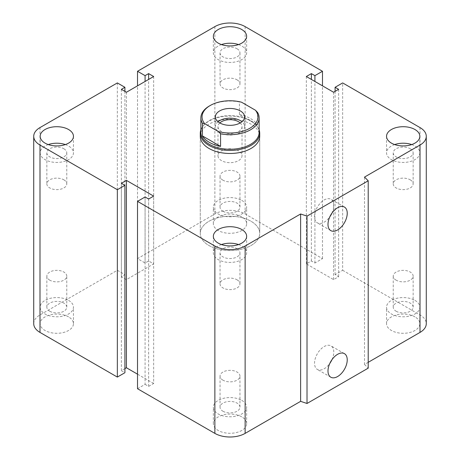 <?xml version="1.0" encoding="UTF-8"?>
<svg xmlns="http://www.w3.org/2000/svg" width="460" height="460" viewBox="0 0 460 460"><rect width="100%" height="100%" fill="white"/><g stroke="black" fill="none" stroke-linecap="round" stroke-linejoin="round"><path stroke-width="0.34" stroke-dasharray="2.3 1.72" d="M200.278 136.315L200.278 233.398A29.722 17.164 0 0 0 230 250.556A29.722 17.164 0 0 0 259.722 233.398A29.722 17.164 0 0 0 251.016 221.266A29.722 17.164 0 0 0 218.626 217.545A29.722 17.164 0 0 0 200.278 233.398A29.722 17.164 0 0 0 208.984 245.531A29.722 17.164 0 0 0 241.373 249.251A29.722 17.164 0 0 0 259.722 233.398A29.722 17.164 0 0 0 230 216.234A29.722 17.164 0 0 0 200.278 233.398L200.278 136.315A29.722 17.164 180 0 1 230 119.157A29.722 17.164 180 0 1 259.722 136.321M63.854 179.82A9.959 5.75 180 0 1 66.769 183.885A9.959 5.75 180 0 1 56.81 189.635A9.959 5.75 180 0 1 46.851 183.885A9.959 5.75 180 0 1 52.998 178.578A9.959 5.75 180 0 1 63.854 179.82M63.854 148.758A9.959 5.75 180 0 1 66.769 152.823A9.959 5.75 180 0 1 60.622 158.131A9.959 5.75 180 0 1 49.766 156.889A9.959 5.75 180 0 1 46.851 152.823A9.959 5.75 180 0 1 52.998 147.511A9.959 5.75 180 0 1 63.854 148.758M65.343 144.572A16.646 9.608 180 0 1 68.58 146.027A16.646 9.608 180 0 1 73.456 152.823A16.646 9.608 180 0 1 56.81 162.432A16.646 9.608 180 0 1 40.164 152.823A16.646 9.608 180 0 1 48.277 144.572M237.044 79.833A9.959 5.75 180 0 1 239.959 83.898A9.959 5.75 180 0 1 230 89.648A9.959 5.75 180 0 1 220.041 83.898A9.959 5.75 180 0 1 226.188 78.585A9.959 5.75 180 0 1 237.044 79.833M237.044 48.766A9.959 5.75 180 0 1 239.959 52.831A9.959 5.75 180 0 1 233.812 58.144A9.959 5.75 180 0 1 222.956 56.896A9.959 5.75 180 0 1 220.041 52.831A9.959 5.75 180 0 1 226.188 47.518A9.959 5.75 180 0 1 237.044 48.766M238.533 44.58A16.646 9.608 180 0 1 241.77 46.034A16.646 9.608 180 0 1 246.646 52.831A16.646 9.608 180 0 1 230 62.439A16.646 9.608 180 0 1 213.354 52.831A16.646 9.608 180 0 1 221.467 44.58M410.234 179.82A9.959 5.75 180 0 1 413.149 183.885A9.959 5.75 180 0 1 403.19 189.635A9.959 5.75 180 0 1 393.231 183.885A9.959 5.75 180 0 1 399.378 178.578A9.959 5.75 180 0 1 410.234 179.82M410.234 148.758A9.959 5.75 180 0 1 413.149 152.823A9.959 5.75 180 0 1 407.002 158.131A9.959 5.75 180 0 1 396.146 156.889A9.959 5.75 180 0 1 393.231 152.823A9.959 5.75 180 0 1 399.378 147.511A9.959 5.75 180 0 1 410.234 148.758M411.723 144.572A16.646 9.608 180 0 1 414.96 146.027A16.646 9.608 180 0 1 419.836 152.823A16.646 9.608 180 0 1 403.19 162.432A16.646 9.608 180 0 1 386.544 152.823A16.646 9.608 180 0 1 394.657 144.572M237.044 279.812A9.959 5.75 180 0 1 239.959 283.877A9.959 5.75 180 0 1 230 289.627A9.959 5.75 180 0 1 220.041 283.877A9.959 5.75 180 0 1 226.188 278.564A9.959 5.75 180 0 1 237.044 279.812M237.044 248.745A9.959 5.75 180 0 1 239.959 252.81A9.959 5.75 180 0 1 233.812 258.123A9.959 5.75 180 0 1 222.956 256.875A9.959 5.75 180 0 1 220.041 252.81A9.959 5.75 180 0 1 226.188 247.503A9.959 5.75 180 0 1 237.044 248.745M238.533 244.559A16.646 9.608 180 0 1 241.77 246.019A16.646 9.608 180 0 1 246.646 252.81A16.646 9.608 180 0 1 230 262.424A16.646 9.608 180 0 1 213.354 252.81A16.646 9.608 180 0 1 221.467 244.559M222.956 411.234A9.959 5.75 0 0 0 233.812 412.482A9.959 5.75 0 0 0 239.959 407.169A9.959 5.75 0 0 0 230 401.419A9.959 5.75 0 0 0 220.041 407.169A9.959 5.75 0 0 0 222.956 411.234M222.956 380.167A9.959 5.75 180 0 1 220.041 376.102A9.959 5.75 180 0 1 226.188 370.794A9.959 5.75 180 0 1 237.044 372.036A9.959 5.75 180 0 1 239.959 376.102A9.959 5.75 180 0 1 233.812 381.415A9.959 5.75 180 0 1 222.956 380.167M396.146 311.242A9.959 5.75 0 0 0 407.002 312.49A9.959 5.75 0 0 0 413.149 307.176A9.959 5.75 0 0 0 403.19 301.426A9.959 5.75 0 0 0 393.231 307.176A9.959 5.75 0 0 0 396.146 311.242M396.146 280.18A9.959 5.75 180 0 1 393.231 276.115A9.959 5.75 180 0 1 399.378 270.802A9.959 5.75 180 0 1 410.234 272.05A9.959 5.75 180 0 1 413.149 276.115A9.959 5.75 180 0 1 407.002 281.422A9.959 5.75 180 0 1 396.146 280.18M222.956 211.255A9.959 5.75 0 0 0 233.812 212.497A9.959 5.75 0 0 0 239.959 207.19A9.959 5.75 0 0 0 230 201.44A9.959 5.75 0 0 0 220.041 207.19A9.959 5.75 0 0 0 222.956 211.255M222.956 180.188A9.959 5.75 180 0 1 220.041 176.123A9.959 5.75 180 0 1 226.188 170.809A9.959 5.75 180 0 1 237.044 172.057A9.959 5.75 180 0 1 239.959 176.123A9.959 5.75 180 0 1 233.812 181.435A9.959 5.75 180 0 1 222.956 180.188M49.766 311.242A9.959 5.75 0 0 0 60.622 312.49A9.959 5.75 0 0 0 66.769 307.176A9.959 5.75 0 0 0 56.81 301.426A9.959 5.75 0 0 0 46.851 307.176A9.959 5.75 0 0 0 49.766 311.242M49.766 280.18A9.959 5.75 180 0 1 46.851 276.115A9.959 5.75 180 0 1 52.998 270.802A9.959 5.75 180 0 1 63.854 272.05A9.959 5.75 180 0 1 66.769 276.115A9.959 5.75 180 0 1 60.622 281.422A9.959 5.75 180 0 1 49.766 280.18M68.58 316.888A16.646 9.608 0 0 0 50.439 314.801A16.646 9.608 0 0 0 40.164 323.679A16.646 9.608 0 0 0 56.81 333.293A16.646 9.608 0 0 0 73.456 323.685A16.646 9.608 0 0 0 68.58 316.888M68.58 300.386A16.646 9.608 180 0 1 73.456 307.176A16.646 9.608 180 0 1 56.81 316.791A16.646 9.608 180 0 1 40.164 307.176A16.646 9.608 180 0 1 50.439 298.298A16.646 9.608 180 0 1 68.58 300.386M241.77 216.896A16.646 9.608 0 0 0 223.629 214.814A16.646 9.608 0 0 0 213.354 223.692A16.646 9.608 0 0 0 230 233.3A16.646 9.608 0 0 0 246.646 223.692A16.646 9.608 0 0 0 241.77 216.896M241.77 200.393A16.646 9.608 180 0 1 246.646 207.19A16.646 9.608 180 0 1 230 216.798A16.646 9.608 180 0 1 213.354 207.184A16.646 9.608 180 0 1 223.629 198.306A16.646 9.608 180 0 1 241.77 200.393M414.96 316.888A16.646 9.608 0 0 0 396.819 314.801A16.646 9.608 0 0 0 386.544 323.679A16.646 9.608 0 0 0 403.19 333.293A16.646 9.608 0 0 0 419.836 323.685A16.646 9.608 0 0 0 414.96 316.888M414.96 300.386A16.646 9.608 180 0 1 419.836 307.176A16.646 9.608 180 0 1 403.19 316.791A16.646 9.608 180 0 1 386.544 307.176A16.646 9.608 180 0 1 396.819 298.298A16.646 9.608 180 0 1 414.96 300.386M241.77 416.875A16.646 9.608 0 0 0 223.629 414.793A16.646 9.608 0 0 0 213.354 423.671A16.646 9.608 0 0 0 230 433.285A16.646 9.608 0 0 0 246.646 423.671A16.646 9.608 0 0 0 241.77 416.875M241.77 400.372A16.646 9.608 180 0 1 246.646 407.169A16.646 9.608 180 0 1 230 416.777A16.646 9.608 180 0 1 213.354 407.169A16.646 9.608 180 0 1 223.629 398.291A16.646 9.608 180 0 1 241.77 400.372M331.919 359.76A13.61 7.854 120 0 0 330.964 345.874A13.61 7.854 120 0 0 320.482 349.519A13.61 7.854 120 0 0 314.542 363.216A13.61 7.854 120 0 0 317.36 369.443A13.61 7.854 120 0 0 329.86 363.325M331.919 213.17A13.61 7.854 120 0 0 330.964 199.283A13.61 7.854 120 0 0 320.482 202.929A13.61 7.854 120 0 0 314.542 216.625A13.61 7.854 120 0 0 317.36 222.853A13.61 7.854 120 0 0 329.86 216.735M368.213 362.325L364.516 364.458L364.516 177.089M33.724 323.685A21.401 12.357 180 0 1 39.997 314.945L117.34 270.29L124.907 274.66L121.377 276.696L126.419 279.611L153.663 263.879L148.614 260.969L145.084 263.011L137.517 258.641L214.866 213.986A21.401 12.357 180 0 1 245.134 213.986L322.483 258.641L314.916 263.011L311.385 260.969L306.337 263.879L333.58 279.611L338.623 276.696L335.093 274.66L342.66 270.29L342.66 82.926M335.093 274.66L335.093 91.373M338.623 276.696L338.623 89.332M137.517 388.723L145.084 384.359L145.084 196.989M333.58 279.611L333.58 92.241M145.084 384.359L148.614 386.394L148.614 199.03M306.337 263.879L306.337 76.515M148.614 386.394L153.663 383.485L153.663 196.121M311.385 260.969L311.385 79.43M153.663 383.485L137.517 374.164M314.916 263.011L314.916 81.466M124.907 368.627L121.377 370.668L121.377 183.304M322.483 258.641L322.483 85.836M121.377 370.668L124.907 372.709M137.517 258.641L137.517 85.836M145.084 263.011L145.084 81.466M117.34 270.29L117.34 82.926M148.614 260.969L148.614 79.43M124.907 274.66L124.907 91.373M153.663 263.879L153.663 76.515M121.377 276.696L121.377 89.332M126.419 279.611L126.419 92.241M342.66 270.29L420.003 314.945A21.401 12.357 180 0 1 426.276 323.685M364.516 364.458L368.213 368.149M241.552 102.212L239.43 101.959L239.43 114.58L257.56 125.045L257.56 112.43M239.43 114.58A29.129 16.819 180 0 1 250.596 118.599A29.129 16.819 180 0 1 257.56 125.045M239.43 101.959A29.129 16.819 0 0 0 209.403 105.978M259.13 132.434A29.129 16.819 0 0 0 256.594 125.568A29.129 16.819 0 0 0 250.596 120.543A29.129 16.819 0 0 0 203.406 125.568A29.129 16.819 0 0 0 200.87 132.434M240.206 122.946A12.017 6.934 180 0 1 242.017 126.609A12.017 6.934 180 0 1 230 133.549A12.017 6.934 180 0 1 217.982 126.609A12.017 6.934 180 0 1 219.794 122.946M238.498 150.828A12.017 6.934 0 0 0 225.4 149.322A12.017 6.934 0 0 0 217.982 155.733A12.017 6.934 0 0 0 221.501 160.638A12.017 6.934 0 0 0 234.6 162.144A12.017 6.934 0 0 0 242.017 155.733A12.017 6.934 0 0 0 238.498 150.828M218.034 121.756A14.622 8.441 0 0 0 215.378 126.609A14.622 8.441 0 0 0 219.661 132.578A14.622 8.441 0 0 0 235.595 134.412A14.622 8.441 0 0 0 244.622 126.609A14.622 8.441 0 0 0 241.966 121.756M259.13 129.858A29.722 17.164 0 0 0 257.134 126.27A29.722 17.164 0 0 0 251.016 121.141A29.722 17.164 0 0 0 202.866 126.27A29.722 17.164 0 0 0 200.87 129.858M420.003 314.945L420.003 127.581M245.134 213.986L245.134 26.617M214.866 213.986L214.866 26.617M39.997 314.945L39.997 127.581M259.722 136.315L259.722 233.398L259.722 136.315M46.851 152.823L46.851 183.885M66.769 152.823L66.769 183.885M40.164 136.315L40.164 152.823M73.456 136.315L73.456 152.823M220.041 52.831L220.041 83.898M239.959 52.831L239.959 83.898M213.354 36.328L213.354 52.831M246.646 36.328L246.646 52.831M393.231 152.823L393.231 183.885M413.149 152.823L413.149 183.885M386.544 136.315L386.544 152.823M419.836 136.315L419.836 152.823M220.041 252.81L220.041 283.877M239.959 252.81L239.959 283.877M213.354 236.308L213.354 252.81M246.646 236.308L246.646 252.81M239.959 407.169L239.959 376.102M220.041 407.169L220.041 376.102M413.149 307.176L413.149 276.115M393.231 307.176L393.231 276.115M239.959 207.19L239.959 176.123M220.041 207.19L220.041 176.123M66.769 307.176L66.769 276.115M46.851 307.176L46.851 276.115M40.164 323.685L40.164 307.176M73.456 323.685L73.456 307.176M213.354 223.692L213.354 207.19M246.646 223.692L246.646 207.19M386.544 323.685L386.544 307.176M419.836 323.685L419.836 307.176M213.354 423.671L213.354 407.169M246.646 423.671L246.646 407.169M344.419 353.642L330.964 345.874M330.809 377.211L317.36 369.443M344.419 207.052L330.964 199.283M330.809 230.621L317.36 222.853M242.017 126.609L242.017 155.733M217.982 126.609L217.982 155.733M215.378 116.903L215.378 126.609M244.622 116.903L244.622 126.609M203.406 125.568L202.866 126.27M256.594 125.568L257.134 126.27"/><path stroke-width="0.69" d="M259.722 136.321A29.722 17.164 180 0 1 241.373 152.174A29.722 17.164 180 0 1 208.984 148.453A29.722 17.164 180 0 1 200.278 136.315L200.278 133.273A29.722 17.164 0 0 0 230 150.437A29.722 17.164 0 0 0 259.722 133.273A29.722 17.164 0 0 0 259.13 129.858M68.58 129.524A16.646 9.608 180 0 1 73.456 136.315A16.646 9.608 180 0 1 56.81 145.929A16.646 9.608 180 0 1 40.164 136.315A16.646 9.608 180 0 1 50.439 127.437A16.646 9.608 180 0 1 68.58 129.524M48.277 144.572A16.646 9.608 180 0 1 65.343 144.572M241.77 29.532A16.646 9.608 180 0 1 246.646 36.328A16.646 9.608 180 0 1 230 45.937A16.646 9.608 180 0 1 213.354 36.328A16.646 9.608 180 0 1 223.629 27.45A16.646 9.608 180 0 1 241.77 29.532M221.467 44.58A16.646 9.608 180 0 1 238.533 44.58M414.96 129.524A16.646 9.608 180 0 1 419.836 136.315A16.646 9.608 180 0 1 403.19 145.929A16.646 9.608 180 0 1 386.544 136.315A16.646 9.608 180 0 1 396.819 127.437A16.646 9.608 180 0 1 414.96 129.524M394.657 144.572A16.646 9.608 180 0 1 411.723 144.572M241.77 229.511A16.646 9.608 180 0 1 246.646 236.308A16.646 9.608 180 0 1 230 245.922A16.646 9.608 180 0 1 213.354 236.308A16.646 9.608 180 0 1 223.629 227.43A16.646 9.608 180 0 1 241.77 229.511M221.467 244.559A16.646 9.608 180 0 1 238.533 244.559M327.991 370.978A13.61 7.854 -60 0 1 333.931 357.288A13.61 7.854 -60 0 1 344.419 353.642A13.61 7.854 -60 0 1 344.419 369.351A13.61 7.854 -60 0 1 330.809 377.211A13.61 7.854 -60 0 1 327.991 370.978M329.86 363.325A13.61 7.854 120 0 0 331.919 359.76M327.991 224.388A13.61 7.854 -60 0 1 333.931 210.697A13.61 7.854 -60 0 1 344.419 207.052A13.61 7.854 -60 0 1 344.419 222.761A13.61 7.854 -60 0 1 330.809 230.621A13.61 7.854 -60 0 1 327.991 224.388M329.86 216.735A13.61 7.854 120 0 0 331.919 213.17M368.213 180.786L368.213 368.149L307.016 403.478L307.016 216.114L300.622 213.98L245.134 246.014A21.401 12.357 180 0 1 214.866 246.014L137.517 201.359L145.084 196.989L148.614 199.03L153.663 196.121L126.419 180.389L121.377 183.304L124.907 185.34L117.34 189.71L39.997 145.055A21.401 12.357 180 0 1 33.724 136.315A21.401 12.357 180 0 1 39.997 127.581L117.34 82.926L124.907 87.291L121.377 89.332L126.419 92.241L153.663 76.515L148.614 73.606L145.084 75.641L137.517 71.277L214.866 26.617A21.401 12.357 180 0 1 245.134 26.617L322.483 71.277L314.916 75.641L311.385 73.606L306.337 76.515L333.58 92.241L338.623 89.332L335.093 87.291L342.66 82.926L420.003 127.581A21.401 12.357 180 0 1 426.276 136.315A21.401 12.357 180 0 1 420.003 145.055L364.516 177.089L368.213 180.786L307.016 216.114M307.016 403.478L300.622 401.344L300.622 213.98M300.622 401.344L245.134 433.383A21.401 12.357 180 0 1 214.866 433.383L137.517 388.723L137.517 201.359M137.517 374.164L126.419 367.758L126.419 180.389M126.419 367.758L124.907 368.627M117.34 189.71L117.34 377.073L124.907 372.709L124.907 185.34M117.34 377.073L39.997 332.419A21.401 12.357 180 0 1 33.724 323.685L33.724 136.315M124.907 91.373L124.907 87.291M426.276 136.315L426.276 323.685A21.401 12.357 180 0 1 420.003 332.419L368.213 362.325M148.614 79.43L148.614 73.606M145.084 81.466L145.084 75.641M137.517 85.836L137.517 71.277M322.483 85.836L322.483 71.277M314.916 81.466L314.916 75.641M311.385 79.43L311.385 73.606M335.093 91.373L335.093 87.291M220.57 133.785A29.129 16.819 0 0 0 259.13 117.875A29.129 16.819 0 0 0 257.56 112.43L255.444 110.233L241.552 102.212A27.939 16.129 180 0 0 210.243 105.495L209.403 105.978A29.129 16.819 0 0 0 200.87 117.875A29.129 16.819 0 0 0 202.44 123.32L204.556 123.573L218.448 131.589L220.57 133.785L220.57 146.406L202.44 135.936L202.44 123.32M220.57 146.406A29.129 16.819 180 0 1 202.44 135.936M204.556 123.573A27.939 16.129 180 0 1 210.243 105.495M255.444 110.233A27.939 16.129 180 0 1 249.757 128.311A27.939 16.129 180 0 1 218.448 131.589M219.661 122.872A14.622 8.441 180 0 1 215.378 116.903A14.622 8.441 180 0 1 230 108.456A14.622 8.441 180 0 1 244.622 116.903A14.622 8.441 180 0 1 235.595 124.7A14.622 8.441 180 0 1 219.661 122.872M200.87 117.875L200.87 132.434A29.129 16.819 0 0 0 230 149.253A29.129 16.819 0 0 0 259.13 132.434L259.13 117.875M219.794 122.946A12.017 6.934 180 0 1 238.498 121.704A12.017 6.934 180 0 1 240.206 122.946M241.966 121.756A14.622 8.441 0 0 0 218.034 121.756M200.87 129.858A29.722 17.164 0 0 0 200.278 133.273M420.003 332.419L420.003 145.055M245.134 433.383L245.134 246.014M214.866 433.383L214.866 246.014M39.997 332.419L39.997 145.055M259.722 136.315L259.722 133.273"/></g></svg>
